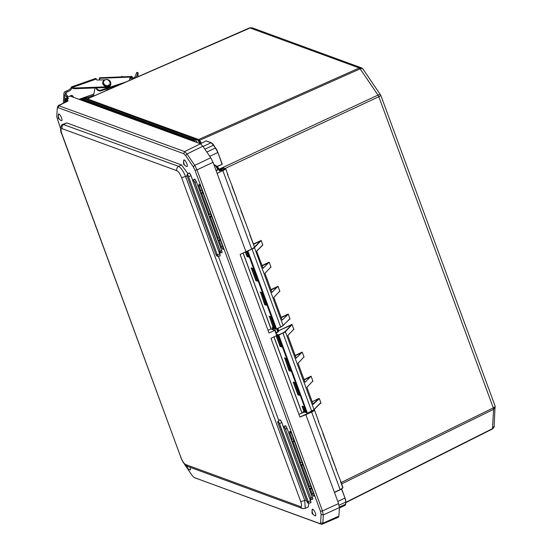 <?xml version="1.0" encoding="UTF-8"?>
<svg xmlns="http://www.w3.org/2000/svg" width="552" height="552" viewBox="0 0 552 552"><rect width="100%" height="100%" fill="white"/><g stroke="black" fill="none" stroke-linecap="round" stroke-linejoin="round"><path stroke-width="0.83" d="M495.241 407.121L493.591 409.342L492.487 428.642L494.15 426.206L495.068 405.989L380.811 95.351L362.988 69.021L361.512 67.868L362.698 68.731M363.195 69.669C362.94 68.434 361.926 68.158 360.152 68.848L378.003 95.082C379.748 94.351 380.618 94.413 380.604 95.261C381.115 95.392 380.521 95.882 378.831 96.717L493.288 407.907C494.965 407.017 495.454 406.265 494.771 405.651M87.133 98.891L198.617 139.511L359.276 67.979L361.512 67.868L252.14 27.807L249.821 27.883L359.276 67.979L360.152 68.848L199.562 140.353L201.432 143.106L200.928 144.058M270.956 289.655L278.015 286.274L279.878 291.339L279.25 291.635M281.154 317.379L288.213 313.998L289.986 318.835L289.186 319.484M277.918 328.474L278.746 330.717L291.939 324.403L293.885 329.427L293.257 329.73M295.161 355.467L302.22 352.086L304.083 357.151L303.455 357.454M304.028 379.576L311.087 376.195L312.95 381.259L312.322 381.556M312.17 401.704L318.877 398.496L312.853 404.085M320.919 402.919L320.401 403.236L320.919 402.919L319.318 398.565L318.877 398.496M253.375 243.97L261.179 240.506L262.78 244.86L256.811 250.994L262.517 245.267M262.09 265.546L269.148 262.165L271.011 267.23L270.383 267.534M221.8 163.019L222.125 164.379L217.315 166.449L219.303 169.354M279.629 291.256L273.813 297.424L282.148 320.084L288.137 314.405L281.272 317.69M269.148 262.165L263.083 268.251L256.673 251.346M261.179 240.506L254.451 247.606L283.072 325.425L289.986 318.835M288.213 313.998L288.137 314.405M278.015 286.274L271.95 292.36L264.946 273.316L270.756 267.154M261.013 240.32L260.993 241.045M319.318 398.565L313.156 404.388L306.891 387.345L312.701 381.177M311.087 376.195L305.028 382.281L298.025 363.237L303.835 357.075M302.22 352.086L296.162 358.172L287.827 335.512L293.636 329.351M292.111 324.597L285.377 331.697L314.005 409.515L320.539 402.953M291.939 324.403L291.918 325.135M289.614 318.863L289.986 319.104M217.233 166.269L222.125 164.379M209.739 156.306L217.75 152.538A6.672 1.96 -115.2 0 0 215.452 148.012L215.673 148.046A6.403 1.884 64.8 0 1 217.881 152.393L222.042 164.199L222.214 163.627M206.117 140.85L201.535 143.196L206.117 140.85L206.952 141.181M206.731 141.146L211.071 142.72A6.672 1.96 64.8 0 1 213.493 145.135L215.452 148.012L206.848 152.055M198.064 139.525L198.796 139.573L199.562 140.353L199.093 140.443L197.533 139.635L195.532 139.953L197.381 142.678M334.85 492.294L334.595 492.784M253.754 247.744L254.451 247.606A5.071 1.38 159.8 0 1 252.05 249.145L280.671 326.963A5.071 1.38 -20.2 0 0 283.072 325.425L289.6 319.077M280.657 327.17L283.031 325.659L276.538 329.116M213.859 164.53L216.839 166.214M199.472 140.201L196.947 139.035L198.796 139.573M247.696 250.836L247.31 251.498L247.696 250.836M215.756 169.685L216.115 170.216L218.061 169.795M303.917 412.089L303.22 411.654L304.214 412.013L302.047 406.12L302.462 406.293M303.496 411.937L304.462 412.289L305.525 411.909L304.214 412.013L304.752 412.247L304.214 412.013L304.752 412.247L302.496 406.375M276.759 329.026L277.732 331.676L278.746 330.717L291.601 324.935L285.06 331.497L285.377 331.697A5.071 1.38 159.8 0 1 282.976 333.229L311.597 411.047L307.423 413.22L305.787 412.592L306.532 412.896L305.787 412.592L303.835 406.796L302.047 406.12M285.06 331.497A4.802 1.304 159.8 0 1 282.783 332.953L278.815 335.202L307.423 413.22L306.684 412.924L278.243 335.588L278.815 335.202L278.243 335.588L276.545 334.967M307.423 413.22L306.684 412.924L307.436 413.02M272.785 329.62L272.26 328.178L272.929 327.833L272.295 327.564L276.511 328.93L275.758 328.833L247.31 251.498L246.799 251.312M251.898 248.897L247.889 251.112L276.511 328.93L275.758 328.833L276.497 329.137M224.326 168.822L378.831 96.717L378.003 95.082L219.192 169.202L218.723 169.298L216.77 166.428L213.948 164.765M218.44 169.616L218.005 169.733L215.018 165.02M196.809 138.98L85.346 98.152L82.993 98.187L194.656 139.083L196.809 138.98L200.335 143.761M243.156 253.009L271.108 329.006M273.999 336.858L302.027 413.068M248.089 255.755L247.255 256.176L245.661 251.843M248.538 256.977L246.502 251.45L248.621 256.687L248.586 257.066L247.013 256.494L247.255 256.176M260.054 291.946L261.627 292.525L266.354 304.897L266.319 305.284L264.746 304.704L260.468 292.118M265.822 303.973L264.746 304.704M268.962 316.165L270.535 316.744L274.689 327.564L274.654 327.943L273.081 327.37L269.376 316.337M274.158 326.632L273.081 327.37M297.873 394.77L293.181 382.012L294.968 382.688L299.481 394.963L299.446 395.349L297.873 394.77L298.949 394.038M293.181 382.012L293.595 382.184M337.796 517.203L338.921 516.086L339.404 507.585L338.569 503.59L305.87 414.683L299.929 417.05L270.977 338.328L276.752 335.519L277.552 335.816L281.672 347.022L281.713 346.635L281.672 347.022L280.099 346.442L276.179 335.802M281.182 345.731L280.099 346.442M284.308 357.903L285.888 358.483L290.614 370.854L290.58 371.241L289.007 370.661L284.722 358.075M290.083 369.93L289.007 370.661M255.88 280.602L251.188 267.837L252.975 268.513L257.487 280.795L257.453 281.175L255.88 280.602L256.956 279.864M251.188 267.837L251.595 268.01M194.083 141.471L193.78 141.022L194.256 140.518L195.532 139.953L194.656 139.083L193.4 139.642L193.103 140.353L81.434 99.443L81.116 99.76L81.724 98.739L193.4 139.642L195.194 141.878M72.064 87.333L71.684 86.892L71.374 87.188L71.684 86.892A1.601 0.386 70.6 0 1 71.698 86.899A1.601 0.386 70.6 0 1 72.064 87.333L72.54 87.395A3.202 2.691 3.3 0 0 74.679 87.982L106.929 86.816A4.161 3.498 3.3 0 0 108.751 86.388A4.161 3.498 3.3 0 0 110.821 83.559A4.161 3.498 3.3 0 0 110.628 82.303M95.689 78.474A1.601 0.386 70.6 0 1 95.765 78.391A1.601 0.386 70.6 0 1 95.875 78.412A1.601 0.386 70.6 0 1 96.345 79.033L96.869 80.054L104.701 79.861M72.622 88.258L73.057 88.417A3.202 2.691 -176.7 0 0 74.637 88.7L106.888 87.54A4.161 3.498 3.3 0 0 108.71 87.106A4.161 3.498 3.3 0 0 110.786 84.284L110.821 83.559M71.374 87.188A4.989 2.422 -27.3 0 1 66.785 90.873L65.688 91.259A2.939 2.47 -176.7 0 0 63.935 93.371A2.939 2.47 -176.7 0 0 64.901 95.337L66.709 96.745L67.606 95.924L65.791 94.523A1.601 1.345 -176.7 0 1 66.226 92.294L66.081 94.744M72.05 87.602A4.989 2.422 -27.3 0 1 67.323 91.908L66.226 92.294M72.346 88.237L72.312 87.244M66.44 101.513L66.709 96.745M67.606 95.924L67.482 98.077M186.79 166.587L186.272 166.435C183.388 163.799 183.312 165.697 183.733 160.073A3.685 1.083 64.8 0 1 184.251 159.901A3.685 1.083 64.8 0 1 186.817 163.62A3.685 1.083 64.8 0 1 186.79 166.587A3.685 1.083 64.8 0 1 186.693 166.559M300.405 506.584L302.144 508.364C302.358 508.702 303.393 508.682 305.256 508.295L304.787 500.602L300.695 501.478C301.896 505.087 301.799 506.784 300.405 506.584L185.686 464.563C184.037 463.652 182.457 461.334 180.966 457.622L61.858 133.798C60.658 130.189 60.754 128.485 62.148 128.685L176.868 170.706C178.524 171.624 180.097 173.935 181.594 177.654L300.695 501.478M306.257 499.953L304.787 500.602L185.679 176.778C183.409 171.224 181.049 167.746 178.593 166.359C176.944 167.373 176.364 168.822 176.868 170.706M188.011 173.825L181.532 164.938L178.593 166.359L62.914 124.338C60.651 124.517 59.837 130.983 61.61 133.591L61.858 133.798M305.256 508.295L308.244 506.971L308.837 503.093M278.843 420.658L218.35 256.183M181.532 164.938L66.771 122.903L62.914 124.338M60.568 128.533L56.759 116.865L57.235 108.509L58.084 107.661L183.733 153.691L185.562 155.512L193.297 166.876L195.035 170.299L320.477 511.345L321.105 514.361L320.629 522.716L319.78 523.558L194.076 477.514L321.706 524.379L338.404 517.217M57.235 108.509L57.898 106.094M196.057 478.356L194.131 477.535L192.296 475.714L184.168 463.721M219.075 240.679L221.373 246.923A2.298 0.676 -115.2 0 0 223.215 249.318A2.298 0.676 -115.2 0 0 223.098 247.558L200.797 186.928A2.298 0.676 -115.2 0 0 198.962 184.534A2.298 0.676 -115.2 0 0 199.072 186.293L200.838 191.095L199.81 190.716L200.673 193.055L201.694 193.428L209.525 214.721L208.504 214.342L209.36 216.681L210.388 217.053L218.212 238.34L217.191 237.967L218.054 240.306L219.075 240.679L220.345 240.065M310.403 488.989L312.17 493.785A2.298 0.676 -115.2 0 0 314.012 496.179A2.298 0.676 -115.2 0 0 313.895 494.419L291.594 433.789A2.298 0.676 -115.2 0 0 289.759 431.388A2.298 0.676 -115.2 0 0 289.869 433.154L292.167 439.399L291.139 439.026L292.001 441.358L293.022 441.738L300.854 463.024L299.833 462.645L300.688 464.984L301.716 465.364L309.541 486.65L308.52 486.271L309.382 488.61L310.403 488.989L311.673 488.375M319.78 523.558L321.706 524.379L322.83 523.268L323.306 514.912L322.471 510.917L197.036 169.871L194.732 165.345L187.004 153.98L184.575 151.565L58.298 105.535L68.082 101.016L58.933 105.542L57.808 106.653M218.054 240.306L220.069 239.327M218.212 238.34L219.496 237.774M210.388 217.053L211.651 216.439M209.36 216.681L211.381 215.701M209.525 214.721L210.809 214.148M201.694 193.428L202.963 192.814M200.673 193.055L202.687 192.075M200.838 191.095L202.122 190.523M309.382 488.61L311.397 487.63M309.541 486.65L310.824 486.077M301.716 465.364L302.979 464.749M300.688 464.984L302.71 464.004M300.854 463.024L302.137 462.452M293.022 441.738L294.292 441.124M292.001 441.358L294.023 440.379M292.167 439.399L293.45 438.826M276.752 335.519L274.861 330.379L269.003 332.973L240.113 254.417L245.93 251.719L213.044 162.309L210.74 157.775L202.874 146.218L200.452 143.803L70.063 96.041L67.523 97.297M66.626 98.215L68.372 98.442M68.096 98.836L68.137 98.166L67.24 99.319L67.047 101.209M67.24 99.319L68.082 101.016M64.984 102.23L65.281 98.408M65.191 98.566L65.15 102.148M65.529 101.954L65.722 98.566L65.35 98.629M243.066 253.051L270.991 328.957L274.861 330.379M273.909 336.899L301.909 413.02L298.942 414.373M304.173 412.185L301.909 413.02M245.93 251.719L251.677 249A4.947 1.345 -20.2 0 0 254.437 246.868L249.932 234.6M251.677 249L222.863 170.651L217.115 173.369M268.024 330.31L270.991 328.957M71.132 96.434L72.574 95.751L71.505 95.365L70.063 96.041M219.33 170.83A1.828 0.497 159.8 0 1 220.338 169.988L220.144 169.712C218.406 170.934 218.937 171.127 221.725 170.292L219.337 170.858M216.129 170.699L219.144 169.285A4.947 1.345 -20.2 0 1 223.898 167.891L224.236 169.112M222.863 170.651A4.947 1.345 -20.2 0 0 225.623 168.519L221.725 170.292M73.671 97.359L72.574 95.751M318.559 421.197A4.947 1.345 159.8 0 1 318.704 421.383A4.947 1.345 159.8 0 1 318.711 421.624L314.44 409.998C314.509 410.391 313.584 411.081 311.659 412.068L314.067 409.853M254.437 246.868L249.766 234.814M220.144 169.712L223.967 167.891L220.338 169.988L220.6 170.692M227.776 174.363A4.947 1.345 159.8 0 1 227.914 174.549A4.947 1.345 159.8 0 1 227.928 174.784L227.596 174.542M236.642 198.465A4.947 1.345 159.8 0 1 236.78 198.651A4.947 1.345 159.8 0 1 236.794 198.892L232.033 186.597M249.918 234.572A4.947 1.345 -20.2 0 0 249.904 234.331L245.647 222.76A4.947 1.345 159.8 0 1 245.661 223.001L240.9 210.705M342.778 487.747L340.549 481.648M334.415 492.287L340.163 489.569A4.947 1.345 -20.2 0 0 342.923 487.437L342.909 487.409M327.426 445.305A4.947 1.345 159.8 0 1 327.571 445.492A4.947 1.345 159.8 0 1 327.584 445.726L322.817 433.43M336.292 469.407A4.947 1.345 159.8 0 1 336.437 469.593A4.947 1.345 159.8 0 1 336.451 469.835L331.683 457.539M314.426 409.977L313.626 410.046M99.698 79.985L99.477 77.791L99.325 79.992M133.232 79.074L132.204 78.95A1.201 0.649 -4.7 0 1 132.087 78.701A1.201 0.649 -4.7 0 1 132.087 78.653L132.073 76.473M135.944 77.722A3.74 3.139 3.3 0 0 136.42 76.914L137.821 73.271L136.551 72.905L135.15 76.555A2.401 2.022 -176.7 0 1 134.067 77.666A2.401 2.022 -176.7 0 1 133.501 77.853L133.225 78.915M136.551 72.905L136.841 72.402L138.117 72.767L137.931 76.852M131.997 77.535L133.142 77.929M99.484 79.992L99.526 79.405L99.595 79.985M120.902 84.318L100.478 90.99A4.161 3.498 -176.7 0 1 96.089 87.927M132.176 77.114L131.907 78.17L130.348 78.418A2.484 2.084 3.3 0 0 129.651 79.536M129.61 79.93A2.484 2.084 -176.7 0 1 129.61 80.171A2.484 2.084 -176.7 0 1 129.554 80.523M132.183 79.371L132.204 78.95M128.961 80.785A2.484 2.084 3.3 0 0 129.651 79.447A2.484 2.084 3.3 0 0 129.651 79.205L129.658 79.309A2.484 2.084 -176.7 0 1 129.658 79.067A2.484 2.084 -176.7 0 1 131.962 77.121M96.345 87.92A4.161 3.498 3.3 0 0 100.519 90.266L127.236 81.537M100.478 90.99L100.519 90.266M130.679 78.218L131.245 78.101M137.821 73.271L138.11 72.767M93.329 96.407L95.041 87.968M107.136 90.355L106.453 89.038M120.853 76.914L121.695 76.542A7.473 2.118 66 0 1 122.82 76.831M104.97 80.047C107.93 77.515 112.629 84.18 108.447 85.153C105.632 87.678 100.705 81.061 104.97 80.047M190.081 467.316A3.685 1.083 64.8 0 1 189.943 469.973A3.685 1.083 64.8 0 1 189.853 469.945M61.472 120.681L60.955 120.529C58.07 117.893 57.994 119.798 58.415 114.174A3.685 1.083 64.8 0 1 58.933 114.002A3.685 1.083 64.8 0 1 61.5 117.721A3.685 1.083 64.8 0 1 61.472 120.681A3.685 1.083 64.8 0 1 61.382 120.653M315.261 515.872L314.743 515.727C311.859 513.084 311.783 514.988 312.204 509.365A3.685 1.083 64.8 0 1 312.722 509.192A3.685 1.083 64.8 0 1 315.289 512.911A3.685 1.083 64.8 0 1 315.261 515.872A3.685 1.083 64.8 0 1 315.171 515.844M303.296 412.565L303.917 412.282M345.8 502.341L492.487 428.642M341.129 482.551L493.288 407.907L493.591 409.342L341.626 483.897M320.919 403.188L320.112 403.574M249.414 28.283L87.271 98.939M277.939 286.681L271.073 289.966M269.072 262.573L262.207 265.857M254.134 247.413L260.675 240.851L253.492 244.288M311.017 376.602L304.145 379.886M302.151 352.493L295.279 355.778M278.939 330.993L278.36 330.979L277.511 328.668M200.714 143.92L201.045 143.313L199.093 140.443M345.007 498.014A6.403 1.884 64.8 0 1 345.787 501.802L345.573 504.224L339.404 507.122M345.773 502.044L345.704 504.045L345.821 501.927L345.007 497.987L341.515 489.037M341.667 488.941L344.986 497.973L341.681 488.934M337.783 501.444L344.855 498.118A6.672 1.96 64.8 0 1 345.69 502.106L339.087 505.218M283.086 325.556L289.469 319.153M320.401 403.236L314.012 409.646M320.498 403.188L313.964 409.743L307.45 413.22L311.597 411.047A5.071 1.38 -20.2 0 0 314.005 409.515L313.86 409.798A4.802 1.304 159.8 0 1 311.625 411.233M275.903 333.215L276.317 333.015A3.602 0.98 -20.2 0 0 278.056 331.862L278.684 331.165M282.783 332.953L278.629 334.926L276.207 334.036M215.625 147.977L211.388 142.851A6.403 1.884 64.8 0 1 213.672 145.1M222.07 163.751L217.902 152.414L222.001 163.585M203.06 146.487L211.25 142.706L206.448 140.946M89.383 98.146L87.299 97.38L85.519 98.215M345.069 505.349A6.672 1.96 -115.2 0 0 345.573 504.224L345.069 505.349L339.376 508.026M276.511 328.93L280.671 326.963L276.524 329.137L272.571 327.853M305.394 411.544L304.545 411.944M278.056 331.862L277.732 331.676A3.34 0.911 -20.2 0 1 276.124 332.739L276.317 333.015M275.786 332.897L276.124 332.739L274.599 328.592M272.992 328.005L273.626 329.923M217.902 152.414L213.707 145.128L204.889 149.178M87.609 97.497L87.299 97.38A6.672 1.96 -115.2 0 0 86.678 97.366L85.153 98.084M247.013 256.494L245.357 251.988M193.103 140.353L193.78 141.022M303.186 412.268L303.22 411.654M272.26 328.178L272.295 327.564M215.977 170.285L216.356 170.589M81.434 99.443L81.724 98.739L82.593 98.587M248.4 256.604L247.248 256.183M266.133 304.821L264.981 304.393L260.503 292.201M274.468 327.481L273.316 327.06L269.41 316.42M299.26 394.887L298.108 394.459L293.63 382.267M281.485 346.552L280.34 346.132L276.483 335.65M290.393 370.778L289.241 370.351L284.763 358.158M257.267 280.713L256.114 280.292L251.636 268.093M106.929 86.816L106.888 87.54M64.494 102.472L64.901 95.337M67.323 91.908L66.785 90.873M72.54 87.395L96.345 79.033M79.012 99.319L93.792 94.13M74.637 88.7L74.679 87.982M93.543 95.379L87.664 97.442M81.027 99.767L80.626 99.912M183.899 163.247L184.354 164.475L183.899 163.247A3.678 3.367 -69.9 0 1 184.251 159.901M186.969 174.936A1.98 0.58 64.8 0 1 187.08 174.639A1.98 0.58 64.8 0 1 187.3 174.618A1.98 0.58 64.8 0 1 188.708 176.681L190.937 175.826A2.601 0.766 -115.2 0 0 189.094 173.121A2.601 0.766 -115.2 0 0 188.798 173.149L187.08 174.639L187.169 176.171M277.766 421.797A1.98 0.58 64.8 0 1 277.877 421.5L277.966 423.046L306.698 501.154L308.285 503.182L310.534 502.81A2.601 0.766 -115.2 0 0 310.465 500.795L308.099 501.671A1.856 0.545 64.8 0 1 308.016 503.093A1.856 0.545 64.8 0 1 306.705 501.161L277.966 423.046A1.856 0.545 64.8 0 1 278.056 421.631A1.856 0.545 64.8 0 1 279.367 423.563L281.734 422.687A2.601 0.766 -115.2 0 0 279.595 420.01L277.877 421.5A1.98 0.58 64.8 0 1 278.098 421.473A1.98 0.58 64.8 0 1 279.505 423.543L308.23 501.651A1.98 0.58 64.8 0 1 308.285 503.182A1.98 0.58 64.8 0 1 307.988 503.079M192.958 180.559A2.208 0.649 64.8 0 1 193.083 180.235A2.208 0.649 64.8 0 1 194.897 182.512L220.165 251.215A2.208 0.649 64.8 0 1 220.22 252.926L221.656 252.692A2.601 0.766 -115.2 0 0 221.587 250.677L220.034 251.243A2.077 0.614 64.8 0 1 219.937 252.83A2.077 0.614 64.8 0 1 218.468 250.67L220.22 252.926A2.208 0.649 64.8 0 1 220.069 252.906M302.144 508.364L187.425 466.343L185.686 464.563M187.128 176.074L181.594 177.654M66.771 122.903L63.88 124.345C62.224 125.359 61.651 126.808 62.148 128.685M61.61 133.591L180.966 457.622M192.917 180.828L191.075 175.805A2.732 0.8 -115.2 0 0 189.695 173.39A2.732 0.8 -115.2 0 0 188.701 173.231M219.613 255.969A2.732 0.8 -115.2 0 0 219.799 253.913L219.061 251.905M283.631 427.441L281.872 422.666A2.732 0.8 -115.2 0 0 280.492 420.244A2.732 0.8 -115.2 0 0 279.498 420.093M310.41 502.831A2.732 0.8 -115.2 0 0 310.597 500.767L309.775 498.525M312.239 499.325A2.732 0.8 -115.2 0 0 312.425 497.269L287.157 428.566A2.732 0.8 -115.2 0 0 285.777 426.144A2.732 0.8 -115.2 0 0 284.791 425.992M221.524 252.712A2.732 0.8 -115.2 0 0 221.718 250.649L196.45 181.946A2.732 0.8 -115.2 0 0 195.07 179.531A2.732 0.8 -115.2 0 0 194.076 179.372M338.921 516.086L322.83 523.268L320.629 522.716M339.404 507.585L323.306 514.912L321.105 514.361M338.569 503.59L322.471 510.917L320.477 511.345M213.044 162.309L197.036 169.871L195.035 170.299M210.74 157.775L194.732 165.345L193.297 166.876M202.874 146.218L187.004 153.98L185.562 155.512M200.452 143.803L184.575 151.565L183.733 153.691M58.933 105.542L58.084 107.661M221.373 246.923L222.649 246.33M199.072 186.293L200.245 185.748M312.17 493.785L313.446 493.191M289.869 433.154L291.042 432.609M218.551 250.898L219.668 253.934L217.433 254.789A1.98 0.58 64.8 0 1 217.488 256.328L219.737 255.949A2.601 0.766 -115.2 0 0 219.668 253.934L219.799 253.913M191.075 175.805L193.103 181.718M309.258 497.518L310.597 500.767M281.872 422.666L283.818 428.338M287.157 428.566L312.294 497.29L310.873 497.835A2.208 0.649 64.8 0 1 310.935 499.546L312.363 499.305A2.601 0.766 -115.2 0 0 312.294 497.29L312.425 497.269M287.026 428.587A2.601 0.766 -115.2 0 0 284.887 425.909L283.79 426.855A2.208 0.649 64.8 0 1 285.605 429.132L287.026 428.587M196.45 181.946L221.718 250.649M196.312 181.967A2.601 0.766 -115.2 0 0 194.173 179.29L193.083 180.235L193.186 181.953A2.077 0.614 64.8 0 1 193.29 180.366A2.077 0.614 64.8 0 1 194.759 182.533L196.312 181.967M187.169 176.185L215.901 254.293L187.176 176.191A1.856 0.545 64.8 0 1 187.259 174.777A1.856 0.545 64.8 0 1 188.57 176.702L217.302 254.81A1.856 0.545 64.8 0 1 217.219 256.231A1.856 0.545 64.8 0 1 215.908 254.299L217.488 256.328A1.98 0.58 64.8 0 1 217.191 256.218M309.175 497.283L283.907 428.58A2.077 0.614 64.8 0 1 283.997 426.986A2.077 0.614 64.8 0 1 285.467 429.152L310.741 497.856A2.077 0.614 64.8 0 1 310.652 499.45A2.077 0.614 64.8 0 1 309.175 497.283L309.168 497.276C309.969 498.96 310.562 499.712 310.935 499.546A2.208 0.649 64.8 0 1 310.603 499.429M283.666 427.179A2.208 0.649 64.8 0 1 283.79 426.855L283.907 428.58M305.87 414.683L311.659 412.068L340.177 489.769L342.93 487.568L340.715 481.434M311.473 411.785L299.915 417.008M68.069 98.146L68.02 98.898M188.57 176.702L217.302 254.81M279.367 423.563L308.099 501.671M283.894 428.573L309.168 497.262M285.467 429.152L310.741 497.856M218.468 250.67L193.2 181.96L218.461 250.656M194.759 182.533L220.034 251.243M340.191 489.748A4.678 1.27 -20.2 0 0 342.751 487.782M334.477 492.46L340.177 489.769L334.477 492.467M223.981 168.118L224.333 169.071M227.928 174.784L225.623 168.519M236.78 198.844L232.199 186.383A4.947 1.345 -20.2 0 0 232.171 186.121L232.199 186.438M318.697 421.569L314.44 409.984L313.66 410.019M99.56 78.343L132.169 77.004M136.42 76.914L136.385 77.528M110.683 83.186A4.002 3.367 -176.7 0 1 110.683 83.262A4.002 3.367 -176.7 0 1 108.689 85.981A4.002 3.367 -176.7 0 1 104.604 85.87A4.002 3.367 -176.7 0 1 102.686 82.807A4.002 3.367 -176.7 0 1 102.693 82.731M104.687 79.943A4.002 3.367 -176.7 0 1 108.772 80.047A4.002 3.367 -176.7 0 1 110.69 83.117A4.002 3.367 -176.7 0 1 108.696 85.836A4.002 3.367 -176.7 0 1 104.611 85.726A4.002 3.367 -176.7 0 1 102.693 82.662A4.002 3.367 -176.7 0 1 104.687 79.943M187.059 466.633L187.507 467.861L187.059 466.633A3.678 3.367 -69.9 0 1 186.907 466.116M58.588 117.348L59.036 118.576L58.588 117.348A3.678 3.367 -69.9 0 1 58.933 114.002M312.377 512.539L312.825 513.767L312.377 512.539A3.678 3.367 -69.9 0 1 312.722 509.192M494.15 426.206C494.406 426.799 493.798 427.745 492.315 429.042L345.78 502.665M87.195 98.911L249.607 27.876L252.14 27.807M256.783 251.105L262.676 245.157M303.628 406.755L305.767 412.579L307.45 413.22M86.678 97.366L89.472 98.104M81.013 100.05L81.51 98.732L85.222 98.111M302.255 406.286L303.641 406.796M261.634 292.581L266.271 305.194M260.261 292.111L261.648 292.622M270.542 316.8L274.606 327.853M269.169 316.337L270.556 316.841M293.388 382.177L294.775 382.688M294.761 382.646L299.398 395.26M277.559 335.878L281.623 346.932M276.642 335.575L277.573 335.92M285.895 358.538L290.531 371.151M284.522 358.075L285.908 358.579M251.395 268.01L252.781 268.513M252.768 268.472L257.404 281.085M71.581 86.885L95.765 78.391M63.383 103.024L63.935 93.371M180.718 457.415L182.926 461.948C185.472 465.398 184.699 464.756 187.432 466.343M227.41 174.101L232.171 186.121M236.277 198.209L241.038 210.222M318.2 420.934L322.961 432.954M327.067 445.043L331.828 457.063M335.933 469.152L340.694 481.165M64.943 102.251L65.157 98.518M223.995 167.925L224.402 169.036M225.568 168.491L221.697 170.292M227.914 174.736L225.623 168.505M245.647 222.946L241.065 210.491M327.564 445.678L322.982 433.223M336.43 469.786L331.849 457.325M302.103 413.096L304.159 412.178M99.477 77.791L132.08 76.452M129.61 80.171L129.651 79.447M108.095 89.935L108.178 88.479M110.683 83.262L108.647 86.071C105.246 86.961 103.258 85.877 102.686 82.807L104.728 79.854C108.13 78.957 110.117 80.047 110.69 83.117L110.683 83.262M186.486 465.881L187.604 468.469L189.943 469.973"/></g></svg>

